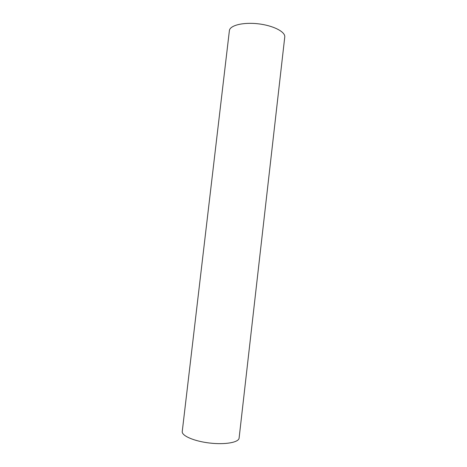 <?xml version="1.0" encoding="UTF-8"?>
<svg xmlns="http://www.w3.org/2000/svg" width="467" height="467" viewBox="0 0 467 467"><rect width="100%" height="100%" fill="white"/><g stroke="black" fill="none" stroke-linecap="round" stroke-linejoin="round"><path stroke-width="0.7" d="M284.753 37.062C285.559 31.873 273.37 25.533 258.228 23.811C243.097 22.025 229.787 25.416 229.385 30.659L182.247 431.49C181.523 435.752 194.155 441.274 209.724 443.043C225.287 444.876 238.841 442.383 239.11 438.069L284.753 37.062"/></g></svg>

